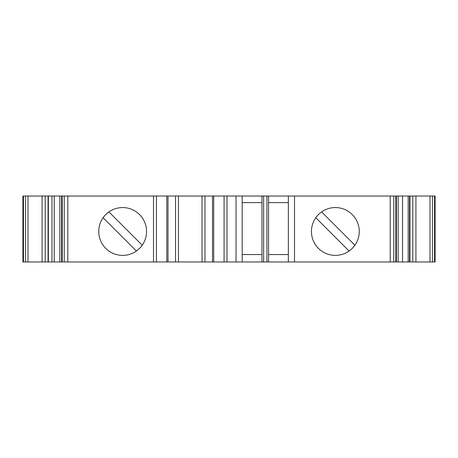 <?xml version="1.0" encoding="UTF-8"?>
<svg xmlns="http://www.w3.org/2000/svg" width="458" height="458" viewBox="0 0 458 458"><rect width="100%" height="100%" fill="white"/><g stroke="black" fill="none" stroke-linecap="round" stroke-linejoin="round"><path stroke-width="0.69" d="M98.745 231.473A23.908 23.908 0 0 1 122.652 207.566A23.908 23.908 0 0 1 146.56 231.473A23.908 23.908 0 0 1 122.652 255.381A23.908 23.908 0 0 1 98.745 231.473M311.44 231.473A23.908 23.908 0 0 1 335.348 207.566A23.908 23.908 0 0 1 359.255 231.473A23.908 23.908 0 0 1 335.348 255.381A23.908 23.908 0 0 1 311.44 231.473M402.553 261.976L51.96 261.976L51.96 196.024L435.1 196.024L435.1 261.976L402.553 261.976L402.553 196.024M288.357 254.556L268.571 254.556M268.571 202.619L288.357 202.619M242.19 254.556L261.976 254.556M294.505 261.976L294.505 196.024M51.96 261.976L22.9 261.976L22.9 196.024L22.9 261.976L22.9 196.024L51.96 196.024M435.1 261.976L435.1 196.024L435.1 261.976M288.357 261.976L288.357 196.024M268.571 261.976L268.571 196.024M266.922 261.976L266.922 196.024M263.625 261.976L263.625 196.024M261.976 261.976L261.976 196.024M261.976 202.619L242.19 202.619M242.19 261.976L242.19 196.024M236.042 261.976L236.042 196.024M212.512 261.976L212.512 196.024M167.994 261.976L167.994 196.024L167.994 261.976M48.365 196.024L48.365 261.976M354.916 245.213L321.608 211.905M315.78 217.733L349.088 251.041M142.22 245.213L108.912 211.905M103.084 217.733L136.392 251.041M67.801 261.976L67.801 196.024M153.51 261.976L153.51 196.024M390.199 261.976L390.199 196.024M434.55 261.976L434.55 196.024M432.501 261.976L432.501 196.024M429.999 261.976L429.999 196.024M415.921 261.976L415.921 196.024M412.795 261.976L412.795 196.024M409.939 261.976L409.939 196.024M408.181 261.976L408.181 196.024M395.815 261.976L395.815 196.024M393.765 261.976L393.765 196.024M226.996 261.976L226.996 196.024M224.082 261.976L224.082 196.024M213.72 261.976L213.72 196.024M178.477 261.976L178.477 196.024M202.03 261.976L202.03 196.024M166.786 261.976L166.786 196.024M156.424 261.976L156.424 196.024M64.234 261.976L64.234 196.024M62.185 261.976L62.185 196.024M48.061 261.976L48.061 196.024M45.205 261.976L45.205 196.024M42.079 261.976L42.079 196.024M28.001 261.976L28.001 196.024M25.499 261.976L25.499 196.024M23.45 261.976L23.45 196.024M22.9 261.976L22.9 196.024M204.972 261.976L204.972 196.024M175.534 261.976L175.534 196.024M54.21 261.976L54.21 196.024M409.526 261.976L409.526 196.024M398.162 261.976L398.162 196.024M396.37 261.976L396.37 196.024M61.63 261.976L61.63 196.024M59.838 261.976L59.838 196.024"/></g></svg>
